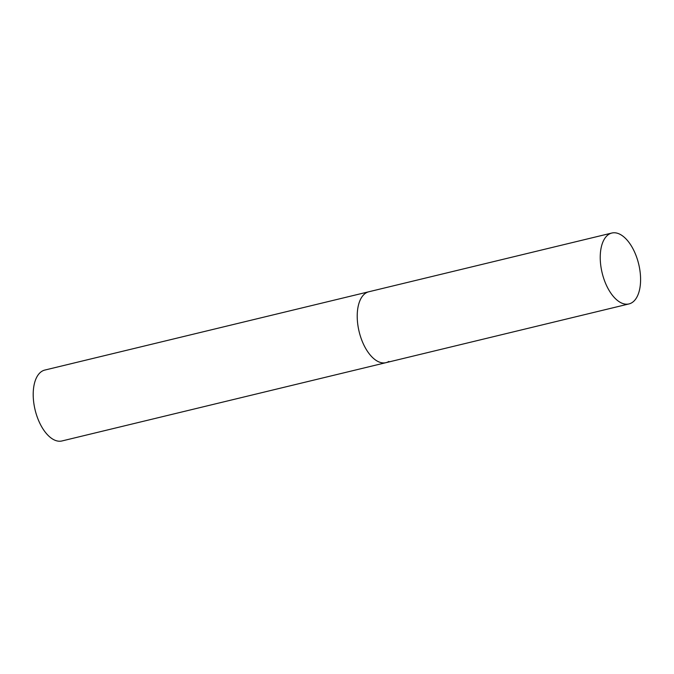 <?xml version="1.0" encoding="UTF-8"?>
<svg xmlns="http://www.w3.org/2000/svg" width="674" height="674" viewBox="0 0 674 674"><rect width="100%" height="100%" fill="white"/><g stroke="black" fill="none" stroke-linecap="round" stroke-linejoin="round"><path stroke-width="1.01" d="M360.784 337.396A36.472 18.796 76.4 0 0 385.966 362.663A36.472 18.796 -103.6 0 1 359.899 334.54A36.472 18.796 -103.6 0 1 365.94 292.971A36.472 18.796 -103.6 0 1 368.83 291.766A36.472 18.796 76.4 0 0 360.784 337.396M603.803 278.674A36.472 18.796 76.4 0 0 628.977 303.932A36.472 18.796 76.4 0 0 637.023 258.294A36.472 18.796 76.4 0 0 611.84 233.036A36.472 18.796 76.4 0 0 603.803 278.674M388.856 361.449A36.472 18.796 -103.6 0 1 385.966 362.663L61.949 440.964A36.472 18.796 -103.6 0 1 35.882 412.842A36.472 18.796 -103.6 0 1 41.923 371.281A36.472 18.796 -103.6 0 1 44.813 370.068L611.84 233.036M385.966 362.663L628.977 303.932"/></g></svg>
